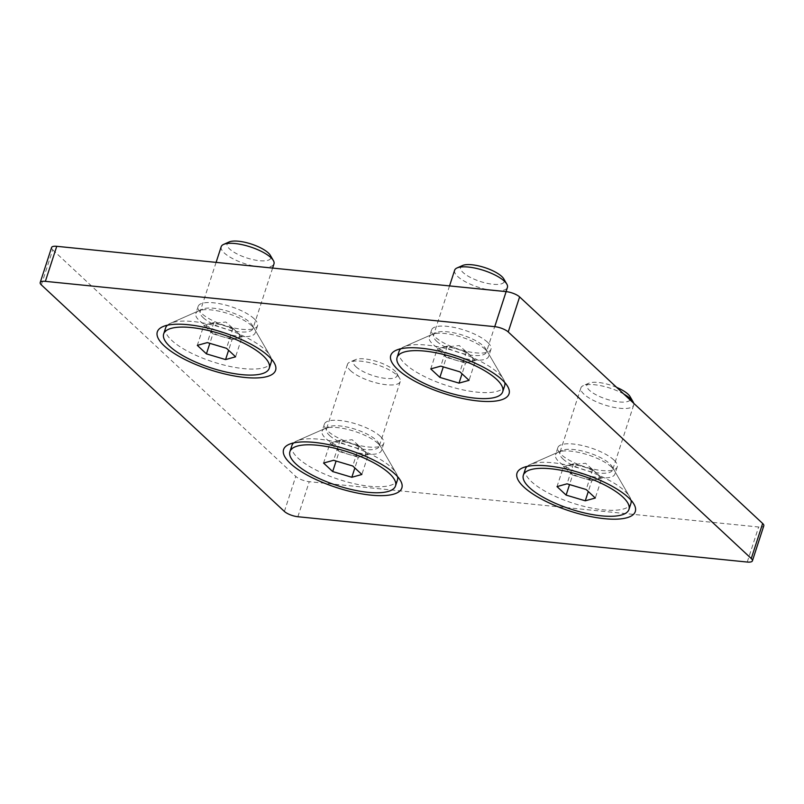 <?xml version="1.0" encoding="UTF-8"?>
<svg xmlns="http://www.w3.org/2000/svg" width="804" height="804" viewBox="0 0 804 804"><rect width="100%" height="100%" fill="white"/><g stroke="black" fill="none" stroke-linecap="round" stroke-linejoin="round"><path stroke-width="0.6" stroke-dasharray="4.02 3.01" d="M485.234 349.368A31.225 9.929 -162 0 0 458.21 336.112A31.225 9.929 -162 0 0 432.019 334.454A31.225 9.929 -162 0 0 429.266 337.067A31.225 9.929 -162 0 0 432.703 344.072A31.225 9.929 -162 0 0 464.792 358.584A31.225 9.929 -162 0 0 488.671 356.363A31.225 9.929 -162 0 0 487.978 352.634A31.225 9.929 -162 0 0 485.234 349.368M487.546 342.233A31.225 9.929 -162 0 0 455.456 327.71A31.225 9.929 -162 0 0 431.587 329.931A31.225 9.929 -162 0 0 435.024 336.936A31.225 9.929 -162 0 0 467.114 351.459A31.225 9.929 -162 0 0 490.983 349.237A31.225 9.929 -162 0 0 487.546 342.233M611.482 467.054A31.225 9.929 -162 0 0 584.468 453.808A31.225 9.929 -162 0 0 558.277 452.149A31.225 9.929 -162 0 0 555.524 454.762A31.225 9.929 -162 0 0 558.961 461.757A31.225 9.929 -162 0 0 591.051 476.28A31.225 9.929 -162 0 0 614.919 474.058A31.225 9.929 -162 0 0 614.226 470.33A31.225 9.929 -162 0 0 611.482 467.054M613.804 459.918A31.225 9.929 -162 0 0 581.714 445.406A31.225 9.929 -162 0 0 557.845 447.627A31.225 9.929 -162 0 0 561.282 454.622A31.225 9.929 -162 0 0 593.372 469.144A31.225 9.929 -162 0 0 617.241 466.923A31.225 9.929 -162 0 0 613.804 459.918M251.793 325.821A31.225 9.929 -162 0 0 224.768 312.575A31.225 9.929 -162 0 0 198.578 310.917A31.225 9.929 -162 0 0 195.824 313.53A31.225 9.929 -162 0 0 199.261 320.535A31.225 9.929 -162 0 0 231.351 335.047A31.225 9.929 -162 0 0 255.23 332.826A31.225 9.929 -162 0 0 254.536 329.097A31.225 9.929 -162 0 0 251.793 325.821M254.104 318.696A31.225 9.929 -162 0 0 222.015 304.173A31.225 9.929 -162 0 0 198.146 306.394A31.225 9.929 -162 0 0 201.583 313.399A31.225 9.929 -162 0 0 233.673 327.911A31.225 9.929 -162 0 0 257.541 325.69A31.225 9.929 -162 0 0 254.104 318.696M378.041 443.517A31.225 9.929 -162 0 0 351.026 430.271A31.225 9.929 -162 0 0 324.836 428.612A31.225 9.929 -162 0 0 322.082 431.215A31.225 9.929 -162 0 0 325.519 438.22A31.225 9.929 -162 0 0 357.609 452.742A31.225 9.929 -162 0 0 381.478 450.521A31.225 9.929 -162 0 0 380.794 446.793A31.225 9.929 -162 0 0 378.041 443.517M380.362 436.381A31.225 9.929 -162 0 0 348.273 421.869A31.225 9.929 -162 0 0 324.404 424.09A31.225 9.929 -162 0 0 327.841 431.085A31.225 9.929 -162 0 0 359.931 445.607A31.225 9.929 -162 0 0 383.799 443.386A31.225 9.929 -162 0 0 380.362 436.381M41.346 284.887L52.732 249.843A10.412 3.306 18 0 1 51.587 247.511M52.732 249.843L295.772 476.4A10.412 3.306 -162 0 0 309.259 481.696L758.634 527.002A10.412 3.306 18 0 0 763.8 525.806M203.824 325.349L213.854 322.565L232.999 328.283L237.552 332.534A17.346 5.517 -162 0 0 237.381 332.374A17.346 5.517 -162 0 0 223.422 325.429A17.346 5.517 -162 0 0 210.527 323.65A17.346 5.517 -162 0 0 208.839 323.952A17.346 5.517 -162 0 0 208.377 329.59L203.824 325.349L197.312 345.368M229.17 241.954A22.974 7.306 -162 0 0 229.673 249.019A22.974 7.306 -162 0 0 256.878 260.375A22.974 7.306 -162 0 0 270.325 255.33M221.19 246.707A27.758 8.824 -162 0 0 224.246 252.938A27.758 8.824 -162 0 0 252.768 265.843A27.758 8.824 -162 0 0 273.983 263.863M203.201 317.691A27.758 8.824 -162 0 0 231.723 330.605A27.758 8.824 -162 0 0 252.938 328.625A27.758 8.824 -162 0 0 252.325 325.318A27.758 8.824 -162 0 0 249.883 322.404A27.758 8.824 -162 0 0 225.874 310.625A27.758 8.824 -162 0 0 202.588 309.148A27.758 8.824 -162 0 0 200.146 311.47A27.758 8.824 -162 0 0 203.201 317.691M165.614 327.921A55.516 17.658 -162 0 0 171.724 340.373A55.516 17.658 -162 0 0 228.768 366.182A55.516 17.658 -162 0 0 271.209 362.232M271.34 358.996A55.516 17.658 -162 0 0 269.983 355.609A55.516 17.658 -162 0 0 265.099 349.79A55.516 17.658 -162 0 0 217.06 326.233A55.516 17.658 -162 0 0 170.498 323.288A55.516 17.658 -162 0 0 167.403 325.228M213.854 322.565L207.352 342.594M232.999 328.283L226.497 348.313M242.115 336.775L237.09 338.172A17.346 5.517 -162 0 0 237.552 332.534L242.115 336.775L235.602 356.805M232.075 339.559L222.507 336.695A17.346 5.517 -162 0 0 237.09 338.172L232.075 339.559L228.597 350.273M212.929 333.841L208.377 329.59A17.346 5.517 -162 0 0 222.507 336.695L212.929 333.841L209.844 343.338M437.255 348.886L447.295 346.102L466.441 351.82L470.993 356.071A17.346 5.517 -162 0 0 470.822 355.911A17.346 5.517 -162 0 0 456.863 348.966A17.346 5.517 -162 0 0 443.969 347.187A17.346 5.517 -162 0 0 442.28 347.499A17.346 5.517 -162 0 0 441.818 353.127L437.255 348.886L430.753 368.905M462.612 265.491A22.974 7.306 -162 0 0 463.114 272.556A22.974 7.306 -162 0 0 490.319 283.923A22.974 7.306 -162 0 0 503.766 278.867M454.632 270.244A27.758 8.824 -162 0 0 457.687 276.476A27.758 8.824 -162 0 0 486.209 289.38A27.758 8.824 -162 0 0 507.424 287.4M436.642 341.238A27.758 8.824 -162 0 0 465.164 354.142A27.758 8.824 -162 0 0 486.38 352.162A27.758 8.824 -162 0 0 485.767 348.856A27.758 8.824 -162 0 0 483.325 345.941A27.758 8.824 -162 0 0 459.315 334.162A27.758 8.824 -162 0 0 436.029 332.695A27.758 8.824 -162 0 0 433.587 335.007A27.758 8.824 -162 0 0 436.642 341.238M399.055 351.459A55.516 17.658 -162 0 0 405.166 363.91A55.516 17.658 -162 0 0 462.21 389.719A55.516 17.658 -162 0 0 504.651 385.769M504.781 382.533A55.516 17.658 -162 0 0 503.425 379.146A55.516 17.658 -162 0 0 498.54 373.327A55.516 17.658 -162 0 0 450.501 349.77A55.516 17.658 -162 0 0 403.94 346.825A55.516 17.658 -162 0 0 400.844 348.765M447.295 346.102L440.793 366.132M466.441 351.82L459.938 371.85M475.556 360.323L470.531 361.71A17.346 5.517 -162 0 0 470.993 356.071L475.556 360.323L469.044 380.342M465.516 363.096L455.948 360.232A17.346 5.517 -162 0 0 470.531 361.71L465.516 363.096L462.039 373.81M446.371 357.378L441.818 353.127A17.346 5.517 -162 0 0 455.948 360.232L446.371 357.378L443.285 366.875M563.514 466.571L573.553 463.797L592.699 469.516L597.251 473.767A17.346 5.517 -162 0 0 597.081 473.606A17.346 5.517 -162 0 0 583.121 466.662A17.346 5.517 -162 0 0 570.227 464.883A17.346 5.517 -162 0 0 568.529 465.184A17.346 5.517 -162 0 0 568.076 470.822L563.514 466.571L557.011 486.601M616.668 387.387A22.974 7.306 -162 0 0 588.86 383.186A22.974 7.306 -162 0 0 589.372 390.252A22.974 7.306 -162 0 0 616.578 401.608A22.974 7.306 -162 0 0 630.024 396.553M623.864 394.101A27.758 8.824 -162 0 0 583.332 385.618A27.758 8.824 -162 0 0 580.88 387.94A27.758 8.824 -162 0 0 583.935 394.161A27.758 8.824 -162 0 0 612.457 407.065A27.758 8.824 -162 0 0 633.683 405.095A27.758 8.824 -162 0 0 633.703 403.266M562.9 458.923A27.758 8.824 -162 0 0 591.422 471.827A27.758 8.824 -162 0 0 612.638 469.858A27.758 8.824 -162 0 0 612.025 466.541A27.758 8.824 -162 0 0 609.583 463.637A27.758 8.824 -162 0 0 585.563 451.858A27.758 8.824 -162 0 0 562.287 450.381A27.758 8.824 -162 0 0 559.845 452.702A27.758 8.824 -162 0 0 562.9 458.923M525.313 469.154A55.516 17.658 -162 0 0 531.424 481.596A55.516 17.658 -162 0 0 588.468 507.414A55.516 17.658 -162 0 0 630.909 503.465M631.039 500.229A55.516 17.658 -162 0 0 629.673 496.842A55.516 17.658 -162 0 0 624.798 491.013A55.516 17.658 -162 0 0 576.759 467.456A55.516 17.658 -162 0 0 530.198 464.511A55.516 17.658 -162 0 0 527.102 466.461M573.553 463.797L567.041 483.817M592.699 469.516L586.186 489.535M601.804 478.008L596.789 479.395A17.346 5.517 -162 0 0 597.251 473.767L601.804 478.008L595.302 498.028M591.774 480.782L582.196 477.928A17.346 5.517 -162 0 0 596.789 479.395L591.774 480.782L588.297 491.495M572.629 475.063L568.076 470.822A17.346 5.517 -162 0 0 582.196 477.928L572.629 475.063L569.544 484.571M330.072 443.034L340.112 440.26L359.257 445.979L363.81 450.22A17.346 5.517 -162 0 0 363.639 450.069A17.346 5.517 -162 0 0 349.68 443.115A17.346 5.517 -162 0 0 336.786 441.346A17.346 5.517 -162 0 0 335.087 441.647A17.346 5.517 -162 0 0 334.635 447.285L330.072 443.034L323.57 463.054M355.931 366.714A22.974 7.306 -162 0 0 383.136 378.071A22.974 7.306 -162 0 0 396.583 373.016A22.974 7.306 -162 0 0 394.563 370.614A22.974 7.306 -162 0 0 374.684 360.865A22.974 7.306 -162 0 0 355.418 359.649A22.974 7.306 -162 0 0 355.931 366.714M350.494 370.624A27.758 8.824 -162 0 0 379.016 383.528A27.758 8.824 -162 0 0 400.241 381.558A27.758 8.824 -162 0 0 399.628 378.242A27.758 8.824 -162 0 0 397.186 375.337A27.758 8.824 -162 0 0 373.167 363.559A27.758 8.824 -162 0 0 349.891 362.081A27.758 8.824 -162 0 0 347.439 364.403A27.758 8.824 -162 0 0 350.494 370.624M329.459 435.386A27.758 8.824 -162 0 0 357.981 448.29A27.758 8.824 -162 0 0 379.197 446.32A27.758 8.824 -162 0 0 378.583 443.004A27.758 8.824 -162 0 0 376.141 440.089A27.758 8.824 -162 0 0 352.122 428.321A27.758 8.824 -162 0 0 328.846 426.844A27.758 8.824 -162 0 0 326.404 429.165A27.758 8.824 -162 0 0 329.459 435.386M291.872 445.617A55.516 17.658 -162 0 0 297.982 458.059A55.516 17.658 -162 0 0 355.026 483.867A55.516 17.658 -162 0 0 397.467 479.928M397.598 476.692A55.516 17.658 -162 0 0 396.231 473.295A55.516 17.658 -162 0 0 391.357 467.476A55.516 17.658 -162 0 0 343.318 443.919A55.516 17.658 -162 0 0 296.756 440.974A55.516 17.658 -162 0 0 293.661 442.914M340.112 440.26L333.6 460.28M359.257 445.979L352.745 465.998M368.363 454.471L363.348 455.858A17.346 5.517 -162 0 0 363.81 450.22L368.363 454.471L361.86 474.491M358.333 457.245L348.755 454.391A17.346 5.517 -162 0 0 363.348 455.858L358.333 457.245L354.855 467.958M339.187 451.526L334.635 447.285A17.346 5.517 -162 0 0 348.755 454.391L339.187 451.526L336.102 461.024M284.385 511.434L295.772 476.4M297.872 516.731L309.259 481.696M747.248 562.046L758.634 527.002M432.019 334.454L396.241 350.212M431.587 329.931L429.266 337.067M558.277 452.149L522.499 467.908M557.845 447.627L555.524 454.762M198.578 310.917L162.8 326.675M198.146 306.394L195.824 313.53M324.836 428.612L289.058 444.371M324.404 424.09L322.082 431.215M383.799 443.386L381.478 450.521M380.794 446.793L400.472 480.571M257.541 325.69L255.23 332.826M254.536 329.097L274.214 362.875M617.241 466.923L614.919 474.058M614.226 470.33L633.914 504.108M490.983 349.237L488.671 356.363M487.978 352.634L507.656 386.412M237.381 332.374L225.904 322.032L210.527 323.65M272.616 268.084L252.938 328.625M252.325 325.318L269.983 355.609M202.588 309.148L170.498 323.288M216.095 262.375L200.146 311.47M470.822 355.911L459.345 345.569L443.969 347.187M506.058 291.621L486.38 352.162M485.767 348.856L503.425 379.146M436.029 332.695L403.94 346.825M449.536 285.922L433.587 335.007M597.081 473.606L585.593 463.265L570.227 464.883M633.683 405.095L612.638 469.858M612.025 466.541L629.673 496.842M562.287 450.381L530.198 464.511M580.88 387.94L559.845 452.702M588.86 383.186L583.332 385.618M363.639 450.069L352.152 439.718L336.786 441.346M396.583 373.016L399.628 378.242M400.241 381.558L379.197 446.32M378.583 443.004L396.231 473.295M328.846 426.844L296.756 440.974M347.439 364.403L326.404 429.165M355.418 359.649L349.891 362.081"/><path stroke-width="1.21" d="M502.188 379.9A62.179 19.768 -162 0 0 448.391 353.509A62.179 19.768 -162 0 0 396.241 350.212A62.179 19.768 -162 0 0 397.608 369.348A62.179 19.768 -162 0 0 471.255 400.09A62.179 19.768 -162 0 0 507.656 386.412A62.179 19.768 -162 0 0 502.188 379.9M628.447 497.586A62.179 19.768 -162 0 0 574.649 471.204A62.179 19.768 -162 0 0 522.499 467.908A62.179 19.768 -162 0 0 523.866 487.043A62.179 19.768 -162 0 0 597.513 517.786A62.179 19.768 -162 0 0 633.914 504.108A62.179 19.768 -162 0 0 628.447 497.586M268.747 356.353A62.179 19.768 -162 0 0 214.949 329.972A62.179 19.768 -162 0 0 162.8 326.675A62.179 19.768 -162 0 0 164.167 345.81A62.179 19.768 -162 0 0 237.813 376.553A62.179 19.768 -162 0 0 274.214 362.875A62.179 19.768 -162 0 0 268.747 356.353M395.005 474.048A62.179 19.768 -162 0 0 341.208 447.667A62.179 19.768 -162 0 0 289.058 444.371A62.179 19.768 -162 0 0 290.425 463.506A62.179 19.768 -162 0 0 364.071 494.249A62.179 19.768 -162 0 0 400.472 480.571A62.179 19.768 -162 0 0 395.005 474.048M40.2 282.546L51.587 247.511A10.412 3.306 18 0 1 56.752 246.315L506.128 291.621A10.412 3.306 18 0 1 519.615 296.917L762.654 523.474A10.412 3.306 18 0 1 763.8 525.806L752.413 560.85A10.412 3.306 18 0 1 747.248 562.046L297.872 516.731A10.412 3.306 -162 0 1 284.385 511.434L41.346 284.887A10.412 3.306 18 0 1 40.2 282.546A10.412 3.306 18 0 1 45.366 281.35L494.741 326.665A10.412 3.306 18 0 1 508.228 331.962L751.268 558.519A10.412 3.306 18 0 1 752.413 560.85M272.616 268.084L273.983 263.863A27.758 8.824 -162 0 0 273.37 260.556L270.325 255.33A22.974 7.306 -162 0 0 268.305 252.918A22.974 7.306 -162 0 0 248.426 243.17A22.974 7.306 -162 0 0 229.17 241.954L223.633 244.396A27.758 8.824 -162 0 0 221.19 246.707L216.095 262.375M273.37 260.556A27.758 8.824 -162 0 0 270.928 257.642A27.758 8.824 -162 0 0 246.908 245.863A27.758 8.824 -162 0 0 223.633 244.396M269.26 368.242A55.516 17.658 -162 0 0 263.149 355.79A55.516 17.658 -162 0 0 206.105 329.982A55.516 17.658 -162 0 0 163.664 333.931A55.516 17.658 -162 0 0 169.775 346.373A55.516 17.658 -162 0 0 226.818 372.192A55.516 17.658 -162 0 0 269.26 368.242L271.209 362.232A55.516 17.658 -162 0 0 271.34 358.996M197.312 345.368L207.352 342.594L226.497 348.313L235.602 356.805L225.572 359.579L206.427 353.861L197.312 345.368M167.403 325.228A55.516 17.658 -162 0 0 165.614 327.921L163.664 333.931M228.597 350.273L225.572 359.579M209.844 343.338L206.427 353.861M506.058 291.621L507.424 287.4A27.758 8.824 -162 0 0 506.811 284.093L503.766 278.867A22.974 7.306 -162 0 0 501.746 276.455A22.974 7.306 -162 0 0 481.867 266.707A22.974 7.306 -162 0 0 462.612 265.491L457.074 267.933A27.758 8.824 -162 0 0 454.632 270.244L449.536 285.922M506.811 284.093A27.758 8.824 -162 0 0 504.369 281.179A27.758 8.824 -162 0 0 480.35 269.4A27.758 8.824 -162 0 0 457.074 267.933M502.701 391.779A55.516 17.658 -162 0 0 496.591 379.327A55.516 17.658 -162 0 0 439.537 353.519A55.516 17.658 -162 0 0 397.106 357.468A55.516 17.658 -162 0 0 403.216 369.92A55.516 17.658 -162 0 0 460.26 395.729A55.516 17.658 -162 0 0 502.701 391.779L504.651 385.769A55.516 17.658 -162 0 0 504.781 382.533M430.753 368.905L440.793 366.132L459.938 371.85L469.044 380.342L459.014 383.116L439.868 377.398L430.753 368.905M400.844 348.765A55.516 17.658 -162 0 0 399.055 351.459L397.106 357.468M462.039 373.81L459.014 383.116M443.285 366.875L439.868 377.398M633.703 403.266A27.758 8.824 -162 0 0 633.07 401.779L630.024 396.553A22.974 7.306 -162 0 0 628.004 394.151A22.974 7.306 -162 0 0 616.668 387.387M633.07 401.779A27.758 8.824 -162 0 0 630.627 398.874A27.758 8.824 -162 0 0 623.864 394.101M628.949 509.465A55.516 17.658 -162 0 0 622.839 497.023A55.516 17.658 -162 0 0 565.795 471.214A55.516 17.658 -162 0 0 523.354 475.164A55.516 17.658 -162 0 0 529.464 487.606A55.516 17.658 -162 0 0 586.518 513.414A55.516 17.658 -162 0 0 628.949 509.465L630.909 503.465A55.516 17.658 -162 0 0 631.039 500.229M557.011 486.601L567.041 483.817L586.186 489.535L595.302 498.028L585.272 500.812L566.116 495.093L557.011 486.601M527.102 466.461A55.516 17.658 -162 0 0 525.313 469.154L523.354 475.164M588.297 491.495L585.272 500.812M569.544 484.571L566.116 495.093M395.518 485.928A55.516 17.658 -162 0 0 389.407 473.486A55.516 17.658 -162 0 0 332.353 447.677A55.516 17.658 -162 0 0 289.912 451.617A55.516 17.658 -162 0 0 296.023 464.069A55.516 17.658 -162 0 0 353.077 489.877A55.516 17.658 -162 0 0 395.518 485.928L397.467 479.928A55.516 17.658 -162 0 0 397.598 476.692M323.57 463.054L333.6 460.28L352.745 465.998L361.86 474.491L351.83 477.274L332.685 471.556L323.57 463.054M293.661 442.914A55.516 17.658 -162 0 0 291.872 445.617L289.912 451.617M354.855 467.958L351.83 477.274M336.102 461.024L332.685 471.556M494.741 326.665L506.128 291.621M508.228 331.962L519.615 296.917M45.366 281.35L56.752 246.315M751.268 558.519L762.654 523.474"/></g></svg>
